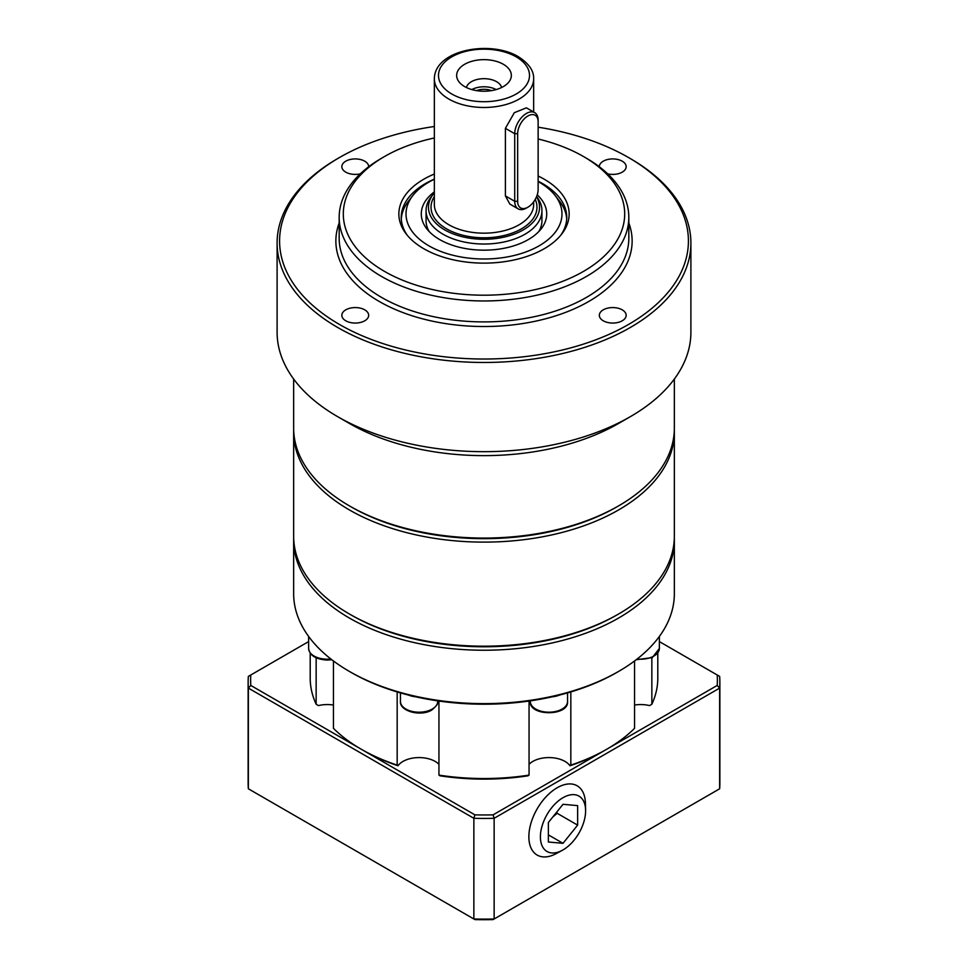 <?xml version="1.0" encoding="UTF-8"?>
<svg xmlns="http://www.w3.org/2000/svg" width="968" height="968" viewBox="0 0 968 968"><rect width="100%" height="100%" fill="white"/><g stroke="black" fill="none" stroke-linecap="round" stroke-linejoin="round"><path stroke-width="1.45" d="M563.001 797.705A31.98 18.465 -60 0 1 585.604 809.974A31.98 18.465 -60 0 1 563.001 849.928A31.98 18.465 -60 0 1 562.311 850.303A31.98 18.465 -60 0 1 540.398 836.473A31.98 18.465 -60 0 1 563.001 797.705M585.604 809.974L585.422 803.125A40.003 23.099 120 0 0 557.144 787.77A40.003 23.099 120 0 0 528.867 836.267A40.003 23.099 120 0 0 556.298 853.57L562.311 850.303M330.85 658.99A18.622 10.745 180 0 1 327.257 659.196A18.622 10.745 180 0 1 308.635 648.439L308.635 636.46M408.327 695.024A18.622 10.745 0 0 0 415.925 696.839A187.865 108.464 0 0 1 408.327 695.024A187.865 108.464 0 0 1 351.154 672.445L349.4 671.441A190.345 109.892 180 0 1 349.4 671.429A190.345 109.892 180 0 1 293.655 593.723L293.655 540.35A190.345 109.892 0 0 0 349.4 618.056A190.345 109.892 0 0 0 556.842 641.869A190.345 109.892 0 0 0 674.345 540.35A190.345 109.892 0 0 0 674.321 538.317M293.679 538.317A190.345 109.892 0 0 0 293.655 540.35M570.83 691.938L570.83 765.119L570.007 765.761A171.312 98.905 0 0 0 605.133 750.164L493.063 814.862A233.385 134.746 180 0 1 474.937 814.862L362.867 750.164A171.312 98.905 0 0 0 362.867 750.164L361.112 749.147A173.792 100.345 180 0 1 361.1 749.147A173.792 100.345 180 0 1 333.452 728.323L333.452 660.975M351.154 615.007L349.4 614.002L351.154 615.007A187.865 108.464 0 0 0 616.846 615.007L618.6 614.002A190.345 109.892 180 0 1 349.4 614.002L349.4 614.002A190.345 109.892 180 0 1 293.655 536.284L293.655 432.224A190.345 109.892 180 0 1 293.679 430.203M434.342 191.858A62.714 36.203 0 0 0 426.755 228.751A62.714 36.203 0 0 0 439.654 239.568A62.714 36.203 0 0 0 541.245 228.751A62.714 36.203 0 0 0 537.228 194.822M538.801 231.558A57.935 33.444 0 0 0 541.935 220.716L541.935 210.588A57.935 33.444 0 0 0 536.889 196.927L536.599 196.564M538.135 181.561A77.984 45.024 180 0 1 539.14 182.129A77.984 45.024 180 0 1 555.184 195.584A77.984 45.024 180 0 1 528.226 251.051A77.984 45.024 180 0 1 428.86 245.799A77.984 45.024 180 0 1 412.816 195.584A77.984 45.024 180 0 1 434.342 179.249M555.184 195.584L559.552 201.211A82.764 47.783 180 0 1 566.703 219.034M536.514 196.77A55.539 32.065 180 0 1 513.427 234.401A55.539 32.065 180 0 1 444.723 229.888A55.539 32.065 180 0 1 433.301 194.12L431.111 196.927A57.935 33.444 0 0 0 426.065 210.588L426.065 220.716A57.935 33.444 0 0 0 429.199 231.558M426.065 210.588A57.935 33.444 0 0 0 443.041 234.232A57.935 33.444 0 0 0 506.167 241.492A57.935 33.444 0 0 0 541.935 210.588M464.664 86.6A27.346 15.79 0 0 0 508.962 81.881A27.346 15.79 0 0 0 503.336 64.275A27.346 15.79 0 0 0 468.488 62.436A27.346 15.79 0 0 0 459.038 81.881A27.346 15.79 0 0 0 464.664 86.6M466.382 87.519A17.799 10.273 180 0 1 478.361 79.207A17.799 10.273 180 0 1 496.584 81.687A17.799 10.273 180 0 1 501.618 87.519M496.185 89.576A17.799 10.273 0 0 0 471.815 89.576M491.466 90.629A13.419 7.744 0 0 0 476.534 90.629M384.514 156.526L381.586 158.22A144.825 83.611 0 0 0 339.175 217.34A144.825 83.611 0 0 0 381.586 276.473A144.825 83.611 0 0 0 539.418 294.599A144.825 83.611 0 0 0 628.825 217.34A144.825 83.611 0 0 0 586.414 158.22L583.486 156.526A140.687 81.227 180 0 1 583.486 271.403A140.687 81.227 180 0 1 384.514 271.403A140.687 81.227 180 0 1 384.514 156.526A140.687 81.227 180 0 1 434.342 137.964M434.342 174.034A85.148 49.162 0 0 0 406.27 234.038A85.148 49.162 0 0 0 423.79 248.728A85.148 49.162 0 0 0 561.73 234.038A85.148 49.162 0 0 0 544.21 179.201A85.148 49.162 0 0 0 538.135 176.019M538.135 181.197A82.764 47.783 180 0 1 542.516 183.557A82.764 47.783 180 0 1 566.764 217.34A82.764 47.783 180 0 1 560.593 235.442M407.407 235.442A82.764 47.783 180 0 1 401.236 217.34A82.764 47.783 180 0 1 434.342 179.116M401.296 219.034A82.764 47.783 180 0 1 408.448 201.211L412.816 195.584M538.135 127.183A204.417 118.023 180 0 1 628.547 157.542L628.547 157.542A204.417 118.023 180 0 1 628.547 324.449A204.417 118.023 180 0 1 339.453 324.449A204.417 118.023 180 0 1 339.453 157.542A204.417 118.023 180 0 1 434.342 126.505M339.453 157.542L337.699 158.558A206.898 119.451 0 0 0 277.102 243.016A206.898 119.451 0 0 0 337.699 327.486A206.898 119.451 0 0 0 563.182 353.38A206.898 119.451 0 0 0 690.898 243.016A206.898 119.451 0 0 0 630.301 158.558L628.547 157.542L630.301 158.558M690.898 243.016L690.898 332.218A206.898 119.451 180 0 1 630.301 416.688L618.6 423.439A190.345 109.892 0 0 1 349.4 423.439L337.699 416.688A206.898 119.451 180 0 1 277.102 332.218L277.102 243.016M674.321 430.203A190.345 109.892 180 0 1 674.345 432.224A190.345 109.892 180 0 1 556.842 533.755A190.345 109.892 180 0 1 349.4 509.93A190.345 109.892 180 0 1 293.655 432.224M618.6 505.877L616.846 506.893A187.865 108.464 0 0 1 351.154 506.893L349.4 505.877A190.345 109.892 0 0 0 618.6 505.877A190.345 109.892 0 0 0 674.345 428.171L674.345 379.032M293.655 379.032L293.655 428.171A190.345 109.892 0 0 0 349.4 505.877L351.154 506.893M345.77 309.845A13.419 7.744 180 0 1 360.386 308.163A13.419 7.744 180 0 1 368.675 315.326A13.419 7.744 180 0 1 364.742 320.795A13.419 7.744 180 0 1 350.126 322.477A13.419 7.744 180 0 1 341.837 315.326A13.419 7.744 180 0 1 345.77 309.845M360.314 173.841A13.419 7.744 180 0 1 345.77 172.147A13.419 7.744 180 0 1 341.837 166.665A13.419 7.744 180 0 1 350.126 159.514A13.419 7.744 180 0 1 364.742 161.184A13.419 7.744 180 0 1 368.675 166.665A13.419 7.744 180 0 1 368.675 166.762M599.325 166.762A13.419 7.744 180 0 1 599.325 166.665A13.419 7.744 180 0 1 603.258 161.184A13.419 7.744 180 0 1 617.874 159.514A13.419 7.744 180 0 1 626.163 166.665A13.419 7.744 180 0 1 622.23 172.147A13.419 7.744 180 0 1 607.686 173.841M603.258 320.795A13.419 7.744 180 0 1 599.325 315.326A13.419 7.744 180 0 1 607.614 308.163A13.419 7.744 180 0 1 622.23 309.845A13.419 7.744 180 0 1 626.163 315.326A13.419 7.744 180 0 1 617.874 322.477A13.419 7.744 180 0 1 603.258 320.795M630.301 416.688A206.898 119.451 180 0 1 337.699 416.688L349.4 423.439M674.345 432.224L674.345 536.284A190.345 109.892 180 0 1 618.6 614.002M538.135 138.993A140.687 81.227 180 0 1 583.486 156.526L586.414 158.22M433.301 194.12A55.539 32.065 180 0 1 434.342 192.838M518.146 208.87L509.846 204.079L505.405 195.911L505.405 128.333L514.311 112.699L526.398 107.835L534.699 112.627A16.553 9.559 120 0 0 521.946 117.067A16.553 9.559 120 0 0 514.722 133.717L514.722 201.296A16.553 9.559 120 0 0 518.146 208.87A16.553 9.559 120 0 0 526.423 208.047L527.887 207.213A14.484 8.361 -60 0 1 517.65 201.296L517.65 133.717A14.484 8.361 -60 0 1 527.887 115.978A14.484 8.361 -60 0 1 538.135 121.895L538.135 189.474A14.484 8.361 -60 0 1 527.887 207.213M534.699 112.627A16.553 9.559 120 0 1 538.135 120.201L538.135 121.895M634.548 660.975L634.548 728.323A173.792 100.345 180 0 1 606.9 749.147A173.792 100.345 180 0 1 570.83 765.119M438.94 701.05L438.94 775.102A173.792 100.345 180 0 0 529.06 775.102L529.06 701.05M397.17 691.938L397.17 765.119A173.792 100.345 180 0 1 361.112 749.147L362.867 750.152A171.312 98.905 0 0 0 397.993 765.761A22.76 13.141 0 0 1 417.668 757.605A22.76 13.141 0 0 1 438.94 764.296M316.149 657.829L316.149 704.208A173.792 100.345 180 0 1 310.208 678.193L310.208 653.194M651.851 657.829L651.851 704.208A173.792 100.345 180 0 0 657.792 678.193L657.792 653.194M651.851 704.208L649.576 705.599A22.76 13.141 0 0 0 634.548 705.055M659.365 641.59L717.203 674.986A233.385 134.746 180 0 1 717.203 685.453L605.133 750.164A171.312 98.905 0 0 0 605.133 750.152L606.9 749.147M333.452 705.055A22.76 13.141 0 0 0 318.424 705.599L316.149 704.208M397.17 765.119L397.993 765.761M529.06 775.102L527.947 775.816A171.312 98.905 0 0 1 440.053 775.816L438.94 775.102M570.007 765.761A22.76 13.141 0 0 0 550.332 757.605A22.76 13.141 0 0 0 529.06 764.296M674.345 540.35L674.345 593.723A190.345 109.892 180 0 1 618.6 671.429A190.345 109.892 180 0 1 349.4 671.441L351.154 672.445M415.925 696.839A187.865 108.464 0 0 0 552.075 696.839A187.865 108.464 0 0 0 559.673 695.024A187.865 108.464 0 0 0 616.846 672.445L618.6 671.429M552.075 696.839A18.622 10.745 0 0 0 559.673 695.024M719.865 682.246L719.865 782.93A235.865 136.173 180 0 1 719.647 788.787L494.14 918.983A235.865 136.173 180 0 1 473.86 918.983L248.352 788.787L248.352 688.103L473.86 818.299A235.865 136.173 0 0 0 494.14 818.299L719.647 688.103A235.865 136.173 0 0 0 719.865 682.246A235.865 136.173 0 0 0 719.647 676.39L717.203 674.986M493.063 814.862L494.14 818.299L494.14 918.983L493.063 919.6A233.385 134.746 0 0 1 474.937 919.6L473.86 918.983L473.86 818.299L474.937 814.862M719.647 788.787L719.647 688.103L717.203 685.453M248.352 788.787A235.865 136.173 180 0 1 248.135 782.93L248.135 682.246A235.865 136.173 0 0 0 248.352 688.103L250.797 685.453A233.385 134.746 180 0 1 250.797 674.986L308.635 641.59M250.797 674.986L248.352 676.39A235.865 136.173 0 0 0 248.135 682.246M362.867 750.164L250.797 685.453M552.68 817.149L557.144 813.289L556.866 811.934M548.372 834.876L563.001 843.322L548.372 842.015L548.372 822.51L563.001 804.311L577.63 805.618L577.63 825.123L563.001 843.322M577.63 825.123L557.144 813.289M530.307 701.449C528.758 716.441 569.087 716.441 567.55 701.449A18.622 10.745 180 0 1 548.929 712.206A18.622 10.745 180 0 1 530.307 701.449L530.307 700.868M400.45 701.449C399.348 711.165 420.814 716.985 431.813 710.004C436.725 705.866 438.685 703.022 437.693 701.449A18.622 10.745 180 0 1 432.236 709.06A18.622 10.745 180 0 1 405.907 709.06A18.622 10.745 180 0 1 400.45 701.449L400.45 692.906M636.194 659.728L652.347 657.599L659.365 648.439A18.622 10.745 180 0 1 653.908 656.05A18.622 10.745 180 0 1 637.15 658.99M516.186 56.858A45.52 26.281 180 0 1 516.186 94.017A45.52 26.281 180 0 1 451.814 94.017A45.52 26.281 180 0 1 451.814 56.858A45.52 26.281 180 0 1 516.186 56.858M448.886 99.087A49.658 28.665 0 0 0 502.997 105.306A49.658 28.665 0 0 0 533.658 78.819C533.973 70.833 528.843 63.44 518.255 56.652C490.377 39.87 434.668 49.731 434.342 78.819A49.658 28.665 0 0 0 448.886 99.087M533.658 201.828L533.658 204.502A49.658 28.665 180 0 1 502.997 230.989A49.658 28.665 180 0 1 448.886 224.782A49.658 28.665 180 0 1 434.342 204.502L434.342 78.819M434.342 196.564A52.962 30.577 0 0 0 446.55 228.835A52.962 30.577 0 0 0 510.39 233.724A52.962 30.577 0 0 0 535.219 199.408M628.825 217.34L628.825 238.285A144.825 83.611 180 0 1 539.418 315.544A144.825 83.611 180 0 1 381.586 297.418A144.825 83.611 180 0 1 339.175 238.285L339.175 217.34M339.175 223.015A148.14 85.523 0 0 0 379.25 301.471A148.14 85.523 0 0 0 554.846 316.113A148.14 85.523 0 0 0 628.825 223.015M517.65 201.296L514.722 201.296L505.405 195.911M517.65 133.717L514.722 133.717L505.405 128.333M331.806 659.728L327.257 660.067C315.798 659.365 309.591 655.493 308.635 648.439M533.658 112.022L533.658 78.819M659.365 648.439L659.365 636.46M567.55 701.449L567.55 692.906"/></g></svg>
